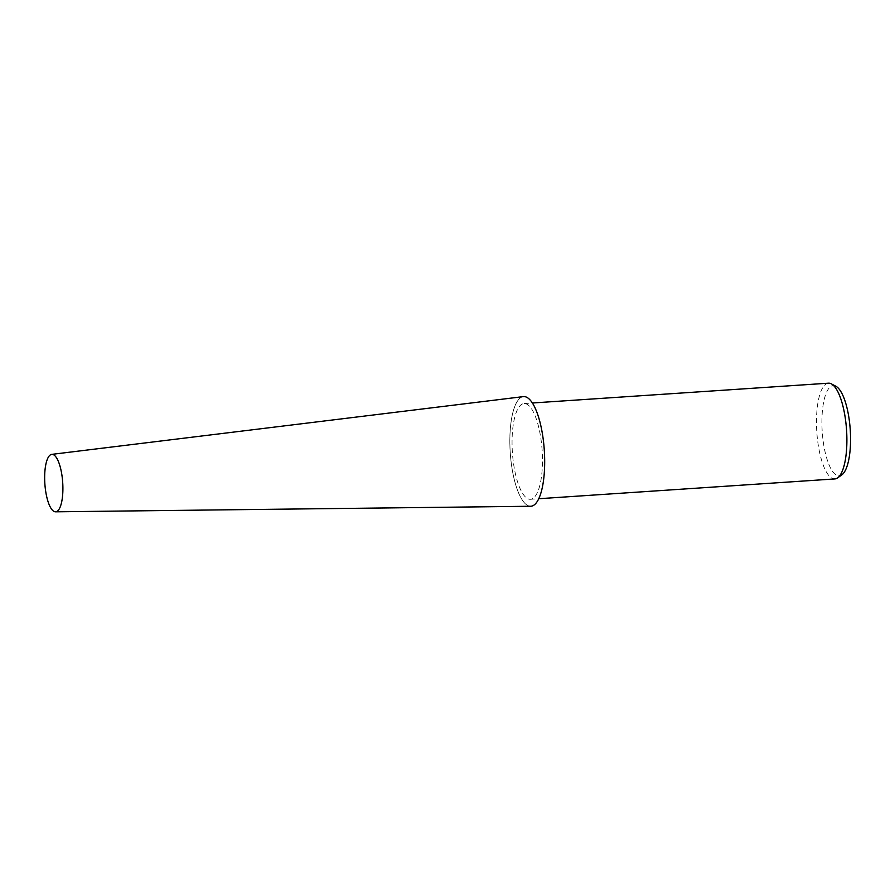 <?xml version="1.0" encoding="UTF-8"?>
<svg xmlns="http://www.w3.org/2000/svg" width="895" height="895" viewBox="0 0 895 895"><rect width="100%" height="100%" fill="white"/><g stroke="black" fill="none" stroke-linecap="round" stroke-linejoin="round"><path stroke-width="0.67" stroke-dasharray="4.47 3.36" d="M523.306 396.619A54.953 17.072 -93.8 0 0 510.027 449.01A54.953 17.072 -93.8 0 0 528.408 505.82A54.953 17.072 -93.8 0 0 530.645 506.257M828.479 383.183A47.972 14.902 -93.8 0 0 816.62 428.537A47.972 14.902 -93.8 0 0 832.686 478.556A47.972 14.902 -93.8 0 0 834.89 478.926M528.263 498.918A47.972 14.902 -93.8 0 0 530.466 499.287A47.972 14.902 -93.8 0 0 542.336 453.933A47.972 14.902 -93.8 0 0 526.271 403.913A47.972 14.902 -93.8 0 0 524.067 403.544A47.972 14.902 -93.8 0 0 512.197 448.898A47.972 14.902 -93.8 0 0 528.263 498.918M835.919 386.282A45.209 14.04 -93.8 0 0 835.303 385.991A45.209 14.04 -93.8 0 0 821.934 425.091A45.209 14.04 -93.8 0 0 837.172 475.502A45.209 14.04 -93.8 0 0 841.848 474.865M526.126 397.044A54.919 17.061 -93.8 0 0 509.893 444.535A54.919 17.061 -93.8 0 0 528.408 505.787A54.919 17.061 -93.8 0 0 544.641 458.296A54.919 17.061 -93.8 0 0 526.126 397.044M530.466 499.287L538.768 498.728M524.067 403.544L532.368 402.996"/><path stroke-width="1.34" d="M55.546 511.817L530.645 506.257A54.953 17.072 -93.8 0 0 544.54 454.761A54.953 17.072 -93.8 0 0 526.126 397.011A54.953 17.072 -93.8 0 0 523.306 396.619L51.709 454.38A28.785 8.939 -93.8 0 0 44.75 481.823A28.785 8.939 -93.8 0 0 54.371 511.582A28.785 8.939 -93.8 0 0 55.546 511.817A28.785 8.939 -93.8 0 0 62.829 484.844A28.785 8.939 -93.8 0 0 53.185 454.582A28.785 8.939 -93.8 0 0 51.709 454.38M538.768 498.728L834.89 478.926A47.972 14.902 -93.8 0 0 837.642 477.874A47.972 14.902 -93.8 0 0 846.558 430.059A47.972 14.902 -93.8 0 0 831.343 383.854A47.972 14.902 -93.8 0 0 830.694 383.552A47.972 14.902 -93.8 0 0 828.479 383.183L532.368 402.996M837.642 477.874L841.848 474.865A45.209 14.04 -93.8 0 0 850.25 429.813A45.209 14.04 -93.8 0 0 835.919 386.282L831.343 383.854"/></g></svg>
